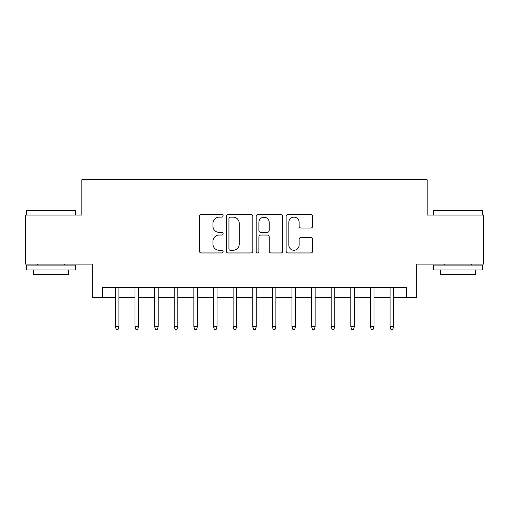 <?xml version="1.0" encoding="UTF-8"?>
<svg xmlns="http://www.w3.org/2000/svg" width="509" height="509" viewBox="0 0 509 509"><rect width="100%" height="100%" fill="white"/><g stroke="black" fill="none" stroke-linecap="round" stroke-linejoin="round"><path stroke-width="0.76" d="M223.114 215.797A1.349 1.349 0 0 0 221.765 214.448L201.303 214.448A1.928 1.928 0 0 0 199.375 216.37L199.375 251.032A1.928 1.928 0 0 0 201.303 252.96L221.765 252.96A1.349 1.349 0 0 0 223.114 251.611A1.349 1.349 0 0 0 221.765 250.263L219.112 250.263A6.165 6.165 0 0 1 212.953 244.104L212.953 241.215A6.165 6.165 0 0 1 219.112 235.05L221.765 235.05A1.349 1.349 0 0 0 223.114 233.701A1.349 1.349 0 0 0 221.765 232.358L219.112 232.358A6.165 6.165 0 0 1 212.953 226.193L212.953 223.305A6.165 6.165 0 0 1 219.112 217.146L221.765 217.146A1.349 1.349 0 0 0 223.114 215.797M310.776 228.026A1.928 1.928 0 0 0 312.704 226.098L312.704 216.37A1.928 1.928 0 0 0 310.776 214.448L288.056 214.448A1.928 1.928 0 0 0 286.128 216.37L286.128 251.032A1.928 1.928 0 0 0 288.056 252.96L310.776 252.96A1.928 1.928 0 0 0 312.704 251.032L312.704 239.287A1.928 1.928 0 0 0 310.776 237.366L301.054 237.366A1.928 1.928 0 0 0 299.127 239.287L299.127 245.115A5.154 5.154 0 0 1 293.979 250.263A5.154 5.154 0 0 1 288.826 245.115L288.826 222.293A5.154 5.154 0 0 1 293.979 217.146A5.154 5.154 0 0 1 299.127 222.293L299.127 226.098A1.928 1.928 0 0 0 301.054 228.026L310.776 228.026M102.455 297.466L102.455 287.655L406.545 287.655L406.545 297.466L416.356 297.466L416.356 264.114L483.55 264.114L483.55 215.065L427.146 215.065L427.146 179.753L81.854 179.753L81.854 215.065L25.45 215.065L25.45 264.114L92.644 264.114L92.644 297.466L115.403 297.466M252.814 216.37A1.928 1.928 0 0 0 250.886 214.448L228.166 214.448A1.928 1.928 0 0 0 226.238 216.37L226.238 251.032A1.928 1.928 0 0 0 228.166 252.96L250.886 252.96A1.928 1.928 0 0 0 252.814 251.032L252.814 216.37M258.114 214.448L280.834 214.448A1.928 1.928 0 0 1 282.762 216.37L282.762 251.032A1.928 1.928 0 0 1 280.834 252.96L271.112 252.96A1.928 1.928 0 0 1 269.185 251.032L269.185 236.978A1.928 1.928 0 0 0 267.257 235.05L260.805 235.05A1.928 1.928 0 0 0 258.884 236.978L258.884 251.611A1.349 1.349 0 0 1 257.535 252.96A1.349 1.349 0 0 1 256.186 251.611L256.186 216.37A1.928 1.928 0 0 1 258.114 214.448M118.934 297.466L135.019 297.466M138.55 297.466L154.641 297.466M158.172 297.466L174.256 297.466M177.787 297.466L193.878 297.466M197.409 297.466L213.494 297.466M217.025 297.466L233.116 297.466M236.647 297.466L252.731 297.466M256.269 297.466L272.353 297.466M275.884 297.466L291.975 297.466M295.506 297.466L311.591 297.466M315.122 297.466L331.213 297.466M334.744 297.466L350.828 297.466M354.359 297.466L370.45 297.466M373.981 297.466L390.066 297.466M393.597 297.466L406.545 297.466M230.284 217.146A1.349 1.349 0 0 0 228.935 218.488L228.935 248.92A1.349 1.349 0 0 0 230.284 250.263L233.077 250.263A6.165 6.165 0 0 0 239.236 244.104L239.236 223.305A6.165 6.165 0 0 0 233.077 217.146L230.284 217.146M269.185 222.388A5.154 5.154 0 0 0 264.031 217.241A5.154 5.154 0 0 0 258.884 222.388L258.884 230.431A1.928 1.928 0 0 0 260.805 232.358L267.257 232.358A1.928 1.928 0 0 0 269.185 230.431L269.185 222.388M115.403 326.695L116.186 329.247L118.152 329.247L118.934 326.695L115.403 326.695L115.403 287.655M118.934 326.695L118.934 287.655M27.022 210.16L74.887 210.16L75.478 210.751L26.43 210.751L27.022 210.16M50.957 269.999L26.43 269.999L26.43 265.094L75.478 265.094L75.478 269.999L50.957 269.999M68.613 269.999L68.613 274.51L33.295 274.51L33.295 269.999M434.113 210.16L481.978 210.16L482.57 210.751L433.522 210.751L434.113 210.16M458.043 269.999L433.522 269.999L433.522 265.094L482.57 265.094L482.57 269.999L458.043 269.999M475.705 269.999L475.705 274.51L440.387 274.51L440.387 269.999M135.019 326.695L135.808 329.247L137.767 329.247L138.55 326.695L135.019 326.695L135.019 287.655M138.55 326.695L138.55 287.655M154.641 326.695L155.423 329.247L157.389 329.247L158.172 326.695L154.641 326.695L154.641 287.655M158.172 326.695L158.172 287.655M174.256 326.695L175.045 329.247L177.005 329.247L177.787 326.695L174.256 326.695L174.256 287.655M177.787 326.695L177.787 287.655M193.878 326.695L194.661 329.247L196.627 329.247L197.409 326.695L193.878 326.695L193.878 287.655M197.409 326.695L197.409 287.655M213.494 326.695L214.283 329.247L216.242 329.247L217.025 326.695L213.494 326.695L213.494 287.655M217.025 326.695L217.025 287.655M233.116 326.695L233.898 329.247L235.864 329.247L236.647 326.695L233.116 326.695L233.116 287.655M236.647 326.695L236.647 287.655M252.731 326.695L253.52 329.247L255.48 329.247L256.269 326.695L252.731 326.695L252.731 287.655M256.269 326.695L256.269 287.655M272.353 326.695L273.136 329.247L275.102 329.247L275.884 326.695L272.353 326.695L272.353 287.655M275.884 326.695L275.884 287.655M291.975 326.695L292.758 329.247L294.717 329.247L295.506 326.695L291.975 326.695L291.975 287.655M295.506 326.695L295.506 287.655M311.591 326.695L312.373 329.247L314.339 329.247L315.122 326.695L311.591 326.695L311.591 287.655M315.122 326.695L315.122 287.655M331.213 326.695L331.995 329.247L333.955 329.247L334.744 326.695L331.213 326.695L331.213 287.655M334.744 326.695L334.744 287.655M350.828 326.695L351.611 329.247L353.577 329.247L354.359 326.695L350.828 326.695L350.828 287.655M354.359 326.695L354.359 287.655M370.45 326.695L371.233 329.247L373.192 329.247L373.981 326.695L370.45 326.695L370.45 287.655M373.981 326.695L373.981 287.655M390.066 326.695L390.848 329.247L392.814 329.247L393.597 326.695L390.066 326.695L390.066 287.655M393.597 326.695L393.597 287.655M26.43 215.065L26.43 210.751M37.615 265.094L37.615 264.114M64.293 265.094L64.293 264.114M75.478 215.065L75.478 210.751M433.522 215.065L433.522 210.751M444.707 265.094L444.707 264.114M471.385 265.094L471.385 264.114M482.57 215.065L482.57 210.751"/></g></svg>
